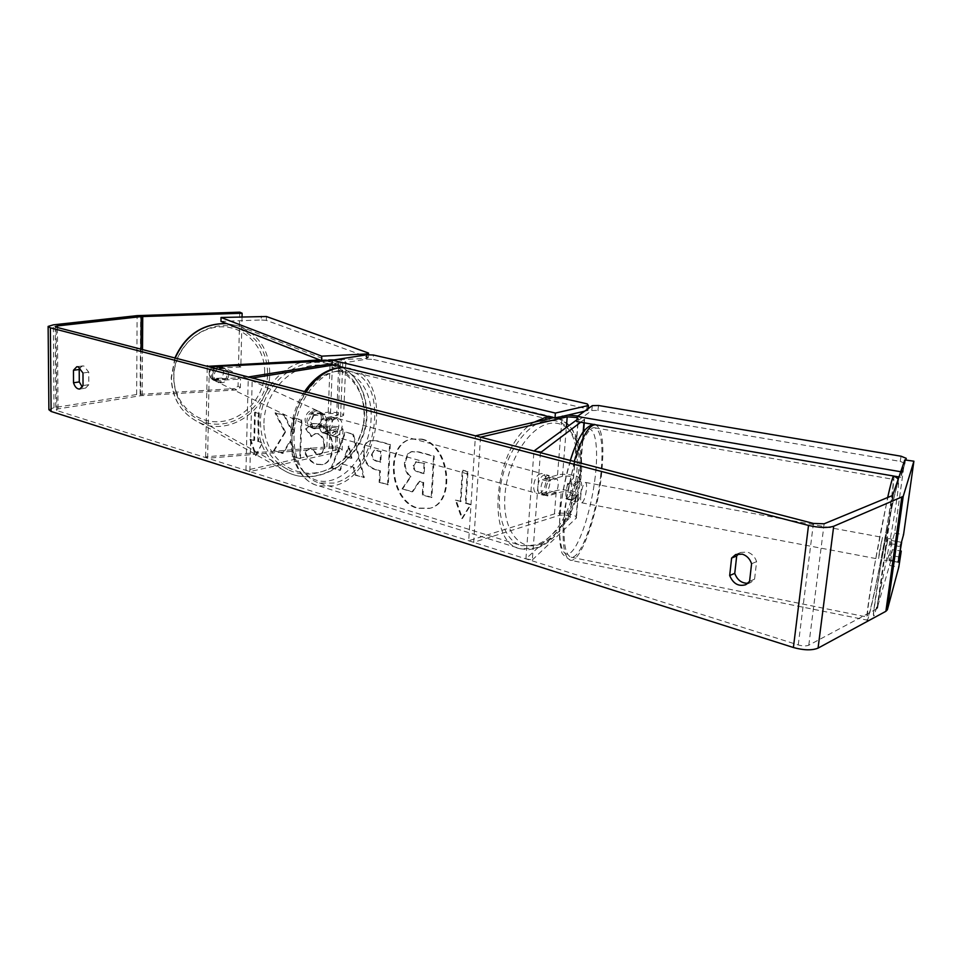 <?xml version="1.0" encoding="UTF-8"?>
<svg xmlns="http://www.w3.org/2000/svg" width="962" height="962" viewBox="0 0 962 962"><rect width="100%" height="100%" fill="white"/><g stroke="black" fill="none" stroke-linecap="round" stroke-linejoin="round"><path stroke-width="0.72" stroke-dasharray="4.81 3.61" d="M566.377 499.254L572.234 493.963C570.55 491.979 566.871 491.317 561.195 491.991L547.787 495.971C544.949 491.642 545.358 486.375 549.013 480.134L562.445 476.334C568.133 475.697 571.825 476.334 573.52 478.258L567.664 483.357L565.872 492.316L566.377 499.254L572.354 500.192L578.342 494.576C579.773 491.45 562.83 488.455 556.289 490.632L542.857 494.588C540.007 490.271 540.416 485.004 544.071 478.787L557.527 475.012C564.069 472.907 581.072 475.853 579.641 478.86L573.653 484.271L571.861 493.253L572.354 500.192M580.735 422.222L584.595 419.155C584.728 417.977 582.527 416.919 577.982 415.993M572.234 493.963L570.093 517.688L525.925 558.85L532.311 559.944L540.44 452.693M532.311 559.944L576.394 517.977C577.837 514.694 560.978 511.604 554.449 513.924L468.686 540.752L475.432 435.846M570.322 517.352C568.65 515.283 564.983 514.598 559.331 515.331L473.689 542.327L480.543 437.169M567.893 415.103L553.33 417.712M576.911 419.769L578.402 418.578L577.164 417.544M468.686 540.752L473.689 542.327M525.925 558.85L533.97 451.022M547.787 495.971L542.857 494.588M549.013 480.134L544.071 478.787M567.664 483.357L573.653 484.271M314.225 414.634L310.666 421.897L313.708 428.667L329.954 427.453C334.487 427.356 337.049 427.874 337.65 429.004L322.029 432.672C318.795 428.655 318.975 423.929 322.559 418.518L338.215 415.019C337.614 413.925 335.041 413.419 330.495 413.504L314.225 414.634L311.965 413.419L308.417 420.647L311.46 427.405L327.669 426.202C336.712 425.998 341.835 427.044 343.037 429.317L339.971 430.844L325.902 433.754C322.679 429.725 322.859 425 326.443 419.576L340.548 416.799L343.614 415.331C342.412 413.131 337.277 412.121 328.21 412.289L311.965 413.419M249.843 471.572L245.959 470.346L336.796 449.855C336.207 448.665 333.658 448.124 329.136 448.244L207.636 458.225L205.627 456.83L326.864 446.933C335.882 446.705 340.981 447.775 342.171 450.168L339.117 451.779L249.843 471.572L252.236 378.006M205.627 456.83L207.251 366.342M320.081 360.053L330.255 359.535C339.394 359.463 344.588 360.389 345.815 362.289L333.393 365.019M332.239 360.618L332.575 360.594C337.157 360.57 339.754 361.027 340.368 361.977L332.118 363.66M245.959 470.346L248.28 376.984M207.636 458.225L209.295 366.871M322.029 432.672L325.902 433.754M322.559 418.518L326.443 419.576M313.708 428.667L311.46 427.405M212.566 375C212.686 378.222 214.117 380.483 216.871 381.782C222.727 382.996 226.214 380.471 227.321 374.206C227.212 370.923 225.745 368.638 222.919 367.352C217.111 366.221 213.66 368.771 212.566 375M211.327 367.881L209.187 373.376L211.255 378.631L221.741 378.066L223.881 372.595L221.825 367.34L211.327 367.881L213.877 369.071C216.294 366.642 219.023 365.933 222.054 366.955L224.411 368.53L221.825 367.34M216.871 381.782L211.255 378.631M216.017 381.373C219.095 382.455 221.861 381.758 224.314 379.293L221.741 378.066M306.914 420.105C306.998 423.773 308.549 426.322 311.568 427.753C318.025 429.028 321.933 426.082 323.268 418.939C323.196 415.211 321.609 412.638 318.506 411.219C312.097 410.04 308.225 412.999 306.914 420.105M327.08 420.707L324.891 414.718L319.649 411.748C316.294 410.63 313.251 411.483 310.522 414.309L313.167 415.536L310.666 421.897L312.89 427.898L310.257 426.623L312.686 428.294C316.089 429.473 319.168 428.631 321.933 425.769L324.591 427.032L327.08 420.707M313.167 415.536L324.891 414.718M324.591 427.032L312.89 427.898M213.792 379.87L224.314 379.293M224.411 368.53L213.877 369.071M322.222 413.492L310.522 414.309M310.257 426.623L321.933 425.769M321.38 418.061C321.308 414.333 319.721 411.772 316.63 410.353C310.221 409.175 306.361 412.133 305.062 419.216C305.134 422.871 306.686 425.42 309.704 426.839C316.149 428.114 320.045 425.192 321.38 418.061M228.776 374.879C228.655 371.597 227.188 369.3 224.362 368.013C218.542 366.883 215.079 369.432 213.997 375.673C214.105 378.908 215.548 381.168 218.29 382.479C224.158 383.694 227.657 381.156 228.776 374.879M267.58 372.775C266.931 350.986 256.95 336.123 237.662 328.174C208.886 316.919 172.643 344.528 173.701 377.85C174.495 397.426 182.984 411.447 199.182 419.913C228.848 435.221 268.278 407.383 267.58 372.775M260.461 422.39C261.051 444.6 270.226 460.329 288.011 469.588C320.55 486.267 364.285 454.076 364.117 415.019C363.792 390.404 353.066 373.725 331.95 364.995C300.409 352.633 259.776 384.559 260.461 422.39M421.248 439.273C449.158 444.901 455.808 502.477 429.425 508.417L417.46 508.297C389.538 501.37 384.018 444.288 411.014 439.117L421.248 439.273M421.957 439.117C449.867 444.733 456.505 502.284 430.122 508.225L418.157 508.104C390.235 501.19 384.728 444.131 411.724 438.961L421.957 439.117M899.65 562.493L890.728 561.062L877.007 608.73L808.789 645.201C806.18 646.236 802.669 646.151 798.256 644.949L56.818 410.546L55.856 409.788L58.033 408.91L140.705 395.695L236.688 389.923L240.368 387.53L240.56 379.124L238.239 377.85L238.047 386.231L234.379 388.612L236.688 389.923M285.51 432.082L275.733 412.782L284.656 415.247L293.602 433.465L294.119 417.857L301.815 419.985L300.493 458.453L292.857 456.168L293.182 446.308L290.536 441.185L283.237 453.282L274.254 450.601L285.51 432.082L284.788 432.227L275.012 412.914L275.733 412.782M342.725 464.045L354.064 467.4L355.832 475L364.321 477.537L353.511 434.223L345.695 432.07L331.806 467.809L340.332 470.358L342.725 464.045L354.064 467.4M747.907 583.285L750.829 582.455L754.581 579.148L756.601 561.628C754.942 556.733 751.863 553.547 747.366 552.08L740.752 552.465L738.624 553.787M79.978 367.833L82.564 365.945L83.959 366.041L88.757 372.186L88.781 384.704L85.51 388.179L82.311 387.121M250.673 439.165L256.181 455.435L262.494 442.664L258.537 441.498L259.295 413.299L255.339 412.193L254.593 440.331L249.952 439.309L255.459 455.591L256.181 455.435M466.005 502.982L471.019 504.473L462.481 518.398L456.048 500.036L461.014 501.503L462.975 470.19L467.989 471.596L466.005 502.982L465.307 503.186L467.291 471.777L467.989 471.596M363.985 451.358L363.973 451.479C364.117 461.075 368.205 467.099 376.238 469.564L380.399 470.779L379.846 482.178L388.287 484.704L390.295 444.42L377.164 440.8L370.899 440.5C366.69 441.57 364.382 445.202 363.985 451.358L363.263 451.635C363.408 461.243 367.496 467.267 375.529 469.733L380.399 470.779M305.243 451.899C307.395 457.96 311.423 462.085 317.352 464.273L323.124 464.466C328.86 462.83 332.094 457.515 332.828 448.508L332.84 448.388C332.587 435.69 327.814 427.501 318.53 423.809L312.878 423.533L306.265 428.595L311.892 436.495L315.692 433.585L318.242 433.694C322.462 435.497 324.603 439.574 324.639 445.923L324.639 446.031C324.314 450.805 322.739 453.631 319.913 454.521L317.472 454.437L311.279 447.883L304.533 452.056C306.674 458.116 310.714 462.241 316.63 464.43L322.414 464.634C328.138 462.987 331.373 457.671 332.118 448.665L332.118 448.545C331.866 435.834 327.104 427.645 317.809 423.953L312.169 423.665L306.265 428.595M889.874 565.56L898.821 566.991M48.894 409.704L54.016 407.647L136.652 394.528L234.379 388.612M242.039 316.751L240.849 366.979L238.516 365.74L239.754 312.169M238.516 365.74L212.205 367.087C208.249 371.368 208.177 375.445 211.977 379.293L238.239 377.85M240.368 387.53L238.047 386.231M240.849 366.979L214.466 368.338C210.498 372.643 210.425 376.719 214.225 380.591L240.56 379.124M890.728 561.062L892.315 549.675L900.216 550.913M892.315 549.675L889.092 560.678L889.898 553.499L891.437 543.831L894.6 533.188L904.797 459.932M889.092 560.678L892.856 561.279M894.119 561.483L898.243 562.133M894.6 533.188L903.571 534.571M891.437 543.831L900.624 545.262L898.604 558.633M754.581 579.148L749.566 581.361M756.601 561.628L751.587 563.756M214.466 368.338L212.205 367.087M214.225 380.591L211.977 379.293M88.781 384.704L83.033 385.558M88.757 372.186L82.985 373.003M402.044 488.864L412.073 491.859L419.119 481.409L422.991 482.539L422.306 494.925L431.18 497.582L433.549 456.289L418.326 452.092L411.255 451.719L407.756 453.691L404.461 462.542C404.341 468.795 406.277 473.593 410.269 476.924L402.044 488.864L412.77 491.678L419.817 481.228L423.689 482.359L423.003 494.733L431.878 497.39L434.247 456.12L419.035 451.924L411.964 451.551L408.453 453.523L405.17 462.373C405.05 468.626 406.974 473.412 410.966 476.743L402.741 488.684M407.756 453.691L408.453 453.523M433.549 456.289L434.247 456.12M431.18 497.582L431.878 497.39M422.306 494.925L423.003 494.733M422.991 482.539L423.689 482.359M419.119 481.409L419.817 481.228M412.073 491.859L412.77 491.678M410.269 476.924L410.966 476.743M255.459 455.591L262.494 442.664M261.784 442.821L258.537 441.498M257.816 441.642L258.574 413.432L259.295 413.299M254.593 440.331L253.872 440.476L254.617 412.325L255.339 412.193M254.617 412.325L258.574 413.432M253.872 440.476L249.952 439.309M467.291 471.777L462.975 470.19M465.307 503.186L470.322 504.665L461.796 518.602L455.363 500.228L461.014 501.503M460.317 501.707L462.277 470.37M455.363 500.228L456.048 500.036M461.796 518.602L462.481 518.398M470.322 504.665L471.019 504.473M353.355 467.568L355.122 475.168L355.832 475M355.122 475.168L364.321 477.537M363.612 477.705L352.801 434.379L353.511 434.223M352.801 434.379L345.695 432.07M344.985 432.215L331.096 467.977L331.806 467.809M331.096 467.977L340.332 470.358M339.622 470.526L342.015 464.213M351.214 458.369L344.673 456.469L348.4 446.26L351.214 458.369L351.924 458.213L345.394 456.313L349.11 446.103L351.924 458.213M344.673 456.469L345.394 456.313M348.4 446.26L349.11 446.103M379.689 470.947L379.136 482.359L379.846 482.178M379.136 482.359L388.287 484.704M387.578 484.884L389.574 444.588L390.295 444.42M389.574 444.588L376.455 440.957L370.19 440.656C365.981 441.726 363.672 445.358 363.263 451.527M371.572 454.413L374.074 450.36L380.615 451.623L380.11 462.253L376.118 461.099C373.04 460.04 371.524 457.852 371.56 454.521L374.783 450.204L381.325 451.455L380.82 462.085L376.827 460.93C373.749 459.872 372.234 457.684 372.27 454.353L372.282 454.244M380.615 451.623L381.325 451.455M380.11 462.253L380.82 462.085M275.012 412.914L283.934 415.38L292.893 433.609L293.398 417.989L301.094 420.117L299.783 458.609L292.147 456.325L292.472 446.464L289.827 441.33L282.515 453.439L274.254 450.601M273.545 450.757L284.788 432.227M282.515 453.439L283.237 453.282M289.827 441.33L290.536 441.185M292.472 446.464L293.182 446.308M292.147 456.325L292.857 456.168M299.783 458.609L300.493 458.453M301.094 420.117L301.815 419.985M293.398 417.989L294.119 417.857M292.893 433.609L293.602 433.465M283.934 415.38L284.656 415.247M305.543 428.739L311.183 436.652L311.892 436.495M311.183 436.652L314.971 433.73L317.52 433.838C321.753 435.654 323.881 439.73 323.929 446.079L323.929 446.188C323.605 450.962 322.029 453.799 319.204 454.677L316.751 454.593L310.57 448.039L311.279 447.883M310.57 448.039L304.533 452.056M413.913 465.572L416.233 461.796L424.747 463.564L424.194 473.448L418.362 471.765C415.307 470.755 413.816 468.686 413.913 465.572L413.203 465.62L415.536 461.964L424.747 463.564M424.038 463.732L423.484 473.617L417.652 471.945C414.598 470.935 413.119 468.867 413.203 465.74M423.484 473.617L424.194 473.448M332.287 435.449C339.321 434.415 341.618 418.903 334.884 417.773L332.984 417.748C325.926 418.662 323.569 434.283 330.291 435.425L332.287 435.449M330.507 430.05C333.068 425.481 333.225 421.38 330.988 417.748L335.51 418.975L332.936 417.243L331.036 417.219L326.322 420.791L321.789 419.552C319.192 424.182 319.035 428.306 321.32 431.938L330.507 430.05L335.017 431.313L330.339 434.896L328.355 434.872L330.291 435.425M330.988 417.748L321.789 419.552M328.355 434.872L321.32 431.938M543.133 494.54C549.843 493.061 552.753 475.769 546.44 474.831L544.636 474.891C537.926 476.25 534.944 493.686 541.257 494.624L543.133 494.54M556.998 478.835L551.25 477.284L548.893 475.493L547.101 475.553L542.472 479.761L548.232 481.337C545.55 486.64 545.189 491.257 547.162 495.189L555.904 492.604C558.561 487.361 558.922 482.78 556.998 478.835L548.232 481.337M555.904 492.604L550.18 491.017L545.586 495.238L543.71 495.31L541.414 493.578L547.162 495.189M541.414 493.578L550.18 491.017M551.25 477.284L542.472 479.761M335.51 418.975L326.322 420.791M325.841 433.201L335.017 431.313M335.534 436.351C342.568 435.317 344.877 419.781 338.143 418.65L336.243 418.626C329.196 419.552 326.815 435.197 333.549 436.339L335.534 436.351M539.069 493.41C545.779 491.931 548.677 474.675 542.352 473.725L540.56 473.785C533.826 475.144 530.856 492.544 537.181 493.482L539.069 493.41M544.588 420.851C526.118 424.927 506.481 452.645 501.022 483.513C495.394 514.393 505.014 541.654 521.789 545.731L535.137 545.033C577.392 533.657 594.696 426.815 554.533 420.659L544.588 420.851M338.167 370.851C318.843 373.821 299.435 398.052 295.021 425.685C290.452 453.33 301.695 478.487 319.576 483.044L333.646 483.08C377.97 474.843 391.558 378.138 348.677 371.055L338.167 370.851M584.643 411.183L588.01 410.401L588.155 408.658M367.051 354.75L366.859 359.151L332.082 364.706M587.217 403.884L586.808 408.778L373.196 359.415L373.4 355.014M586.808 408.778L588.01 410.401M366.859 359.151L373.196 359.415M220.983 321.38L261.255 319.961L261.315 316.101M366.474 354.846L366.378 358.381L333.117 360.065M266.438 316.522L266.39 320.382L368.362 357.443L368.446 354.81M366.378 358.381L368.362 357.443M266.39 320.382L261.255 319.961M885.196 552.344L888.13 538.419L885.196 552.344M899.073 556.914L888.912 555.002L887.601 559.427L897.859 561.363M900.372 546.656L890.163 544.757L891.533 539.045L891.449 540.464L895.646 541.245M896.909 541.474L901.43 542.315M575.841 494.191C575.372 498.869 575.685 501.418 576.779 501.851C578.727 500.937 580.278 496.729 581.433 489.213C581.902 484.523 581.589 481.962 580.495 481.505C578.547 482.395 576.996 486.628 575.841 494.191M569.985 494.925L571.572 487.373L571.548 481.192L578.463 482.479L577.513 480.964C576.563 480.988 575.553 482.659 574.458 485.966L567.484 484.668L565.872 492.316L565.909 498.52L572.859 499.831L573.797 501.286C574.759 501.25 575.781 499.567 576.875 496.224L569.985 494.925L565.909 498.52M567.484 484.668L571.548 481.192M887.601 559.427L888.912 555.002M891.449 540.464L890.163 544.757M578.463 482.479L574.458 485.966M572.859 499.831L576.875 496.224M580.832 495.129C580.363 499.819 580.675 502.368 581.745 502.801C583.681 501.875 585.221 497.655 586.375 490.127C586.844 485.449 586.543 482.876 585.473 482.431C583.537 483.321 581.998 487.554 580.832 495.129M879.508 551.274L878.486 559.066L882.479 537.373L879.508 551.274M886.375 529.737C891.726 498.436 893.951 481.625 893.037 479.292C891.654 477.621 881.408 525.312 874.061 568.326C868.782 599.615 866.654 615.884 867.7 617.147C869.407 617.508 879.376 570.502 886.375 529.737M600.516 477.356C603.691 447.546 601.803 431.036 594.853 427.813C585.846 424.951 569.636 468.41 565.331 509.138C562.481 538.852 564.429 554.882 571.175 557.238C580.795 559.235 596.175 516.161 600.516 477.356M900.889 471.765L901.779 471.921L900.853 477.272L905.915 460.089M899.169 476.984L900.853 477.272M901.779 471.921L905.663 460.052M592.339 405.639L591.774 410.521L576.719 421.536M901.081 456.216L900.191 461.375L597.943 410.377L598.508 405.495M900.191 461.375L905.326 463.504M591.774 410.521L597.943 410.377M579.22 479.461L583.176 431.734M583.922 422.775L584.187 419.672M575.973 518.638L577.921 495.189M554.449 513.924L556.289 490.632M557.527 475.012L562.217 415.644M562.445 476.334L566.353 427.453M573.304 478.559L578.186 418.843M559.331 515.331L561.195 491.991M570.093 517.688L572.017 494.276M326.864 446.933L327.669 426.202M328.21 412.289L330.255 359.535M339.117 451.779L339.971 430.844M340.548 416.799L342.568 367.484M342.568 367.219L342.725 363.528M336.664 415.764L338.804 362.602M330.495 413.504L332.575 360.594M335.257 450.673L336.099 429.773M329.136 448.244L329.954 427.453M226.563 323.569L238.275 325.89C258.562 334.199 269.047 349.783 269.733 372.667C270.454 408.934 229.076 438.083 197.992 421.957C181.096 413.083 172.234 398.424 171.416 377.97L175.192 358.032M264.646 372.198C265.211 347.27 244.829 325.805 220.346 326.839C195.875 327.489 173.689 351.25 173.881 377.08C173.701 402.922 195.514 423.617 219.589 421.669C243.663 420.105 264.418 397.114 264.646 372.198M308.165 360.654C281.144 364.826 257.804 393.338 257.912 422.571C258.537 445.767 268.121 462.217 286.664 471.921C320.755 489.502 366.642 455.772 366.474 414.85C366.137 389.009 354.87 371.524 332.66 362.397L319.781 359.932M263.937 423.184C264.117 393.735 289.213 366.233 316.342 365.127C343.506 363.588 365.596 387.698 364.514 415.993C363.816 444.264 340.56 470.731 313.913 473.015C287.265 475.733 263.335 452.657 263.937 423.184M798.256 644.949L813.407 523.436M56.818 410.546L56.157 327.188M140.139 394.155L140.644 315.392M142.196 395.538L142.508 349.567M140.705 395.695L141.005 349.17M58.033 408.91L57.407 327.513M808.789 645.201L824.145 523.785M877.007 608.73L892.616 495.466M877.657 608.056L893.265 494.925M54.016 407.647L53.319 324.855M136.652 394.528L137.121 315.632M404.461 462.421L405.17 462.253M404.461 462.542L405.17 462.373M418.326 452.092L419.035 451.924M363.263 451.635L363.973 451.479M375.529 469.733L376.238 469.564M376.455 440.957L377.164 440.8M376.659 450.505L377.369 450.348M376.118 461.099L376.827 460.93M371.56 454.521L372.27 454.353M316.63 464.43L317.352 464.273M332.118 448.665L332.828 448.508M332.118 448.545L332.84 448.388M317.809 423.953L318.53 423.809M317.52 433.838L318.242 433.694M323.929 446.079L324.639 445.923M323.929 446.188L324.639 446.031M316.751 454.593L317.472 454.437M413.203 465.62L413.913 465.452M417.652 471.945L418.362 471.765M418.242 462.109L418.939 461.928M550.252 416.979L555.194 417.448C597.39 423.929 579.268 536.026 534.896 548.099L520.791 548.845C484.054 543.65 493.915 444.083 534.367 422.126M539.285 544.54C559.331 537.902 578.042 505.471 580.543 474.254C583.309 442.965 568.975 418.771 548.58 423.665C528.222 428.042 507.034 462.445 504.882 495.899C502.417 529.437 519.227 551.659 539.285 544.54M305.868 391.907C282.239 425.577 290.548 480.339 318.662 485.822L333.537 485.858C380.086 477.104 394.3 375.613 349.23 368.181L343.975 367.556M334.812 371.669C356.18 368.085 372.595 390.536 371.116 418.795C369.925 447.005 351.455 475.553 330.495 480.519C309.536 485.918 290.861 464.959 291.955 434.872C292.737 404.846 313.468 374.807 334.812 371.669M893.686 476.046C894.504 479.088 892.147 496.717 886.639 528.908C879.316 571.548 868.89 620.755 867.087 620.418C865.992 619.119 868.217 602.092 873.749 569.324L887.661 497.51M898.183 480.002C898.28 483.177 899.229 477.525 895.153 492.833C891.449 508.213 885.04 540.596 880.158 568.795C873.929 604.749 871.788 624.374 875.131 612.626C878.39 601.382 885.93 564.069 891.642 531.301C897.378 498.412 900.252 475.709 897.402 484.415C894.648 492.58 886.351 532.972 880.17 568.795L872.654 618.482M574.218 461.447L564.429 509.956C561.447 541.065 563.491 557.84 570.562 560.293C580.651 562.361 596.741 517.255 601.286 476.659C604.617 445.454 602.633 428.138 595.358 424.747M595.201 476.936C591.558 508.032 580.916 542.412 571.705 551.695C562.445 561.471 556.902 541.57 560.774 507.611C564.514 473.773 576.647 436.856 585.75 430.327C594.925 423.292 598.965 445.743 595.201 476.936M578.342 494.576L576.394 517.977M573.52 478.258L578.402 418.578M579.641 478.86L583.597 431.18M584.295 422.835L584.595 419.155M343.037 429.317L342.171 450.168M340.368 361.977L338.215 415.019M345.815 362.289L343.614 415.331M336.796 449.855L337.65 429.004M174.916 357.96L171.188 377.693C171.97 398.148 180.904 412.902 197.992 421.957L286.664 471.921C321.404 489.706 367.075 456 366.931 415.319C366.666 389.418 355.243 371.777 332.66 362.397L238.275 325.89L226.479 323.533M222.919 367.352L222.054 366.955M318.506 411.219L319.649 411.748M312.686 428.294L311.568 427.753M316.63 410.353L224.362 368.013M309.704 426.839L218.29 382.479M288.011 469.588L199.182 419.913M331.95 364.995L237.662 328.174M429.425 508.417L430.122 508.225M82.564 365.945L76.792 366.738M740.752 552.465L735.689 554.533M55.183 326.695L55.856 409.788M745.803 584.68L750.829 582.455M79.762 389.045L85.51 388.179M411.014 439.117L411.724 438.961M411.255 451.719L411.964 451.551M370.899 440.5L370.19 440.656M374.783 450.204L374.074 450.36M323.124 464.466L322.414 464.634M312.878 423.533L312.169 423.665M315.692 433.585L314.971 433.73M319.913 454.521L319.204 454.677M415.536 461.964L416.233 461.796M343.723 367.496L555.194 417.448C568.927 422.835 572.883 429.184 577.176 438.468C581.95 451.731 582.912 466.979 580.05 484.199C574.579 513.6 557.214 540.969 536.964 548.075L528.835 549.675L520.791 548.845L318.662 485.822C288.396 478.872 281.229 424.567 304.581 391.57M332.936 417.243L334.884 417.773M546.44 474.831L548.893 475.493M541.257 494.624L543.71 495.31M338.143 418.65L542.352 473.725M333.549 436.339L537.181 493.482M319.576 483.044L521.789 545.731M348.677 371.055L554.533 420.659M570.37 460.449C565.788 475.481 562.517 491.305 560.581 507.9C558.766 524.939 559.247 540.464 560.666 546.729L561.88 551.214C560.918 552.946 563.804 555.964 570.562 560.293L868.951 620.49M884.138 560.137L887.529 560.774M888.13 538.419L891.533 539.045M576.779 501.851L573.797 501.286M577.513 480.964L580.495 481.505M581.745 502.801L878.486 559.066M585.473 482.431L882.479 537.373M594.853 427.813L893.037 479.292M571.175 557.238L867.7 617.147"/><path stroke-width="1.44" d="M540.44 452.693L580.735 422.222M553.33 417.712L475.432 435.846L480.543 437.169L567.207 416.823L577.164 417.544M577.982 415.993L567.893 415.103M576.911 419.769L533.97 451.022L540.488 451.984M207.251 366.342L320.081 360.053M333.393 365.019L252.236 378.006L248.28 376.984L332.118 363.66M332.239 360.618L209.295 366.871L207.263 365.74M900.624 545.262L903.571 534.571L913.9 461.195L904.797 459.932L892.616 495.466L824.145 523.785L813.407 523.436L56.157 327.188L55.183 326.575L57.395 325.914L141.21 316.606L242.123 313.227L239.754 312.169L137.121 315.632L53.319 324.855L48.124 326.419L50.373 327.838L808.513 525.432C819.167 527.849 827.56 528.126 833.693 526.25L903.21 496.38L887.385 609.716L885.882 611.303L818.061 648.123C811.988 650.565 803.763 650.36 793.397 647.51L51.106 411.459L48.894 409.704L48.124 326.695M738.624 553.787L736.688 555.988L734.752 573.364C737.277 580.05 741.666 583.357 747.907 583.285M82.311 387.121L79.281 381.926L79.221 369.492L79.978 367.833M73.461 370.286L76.792 366.738L78.187 366.823L82.985 373.003L83.033 385.558L79.762 389.045C77.02 389.165 74.94 387.073 73.521 382.768L73.461 370.286L79.221 369.492M742.315 554.148L735.689 554.533L731.613 558.056L729.677 575.516C733.164 583.742 738.539 586.796 745.803 584.68L749.566 581.361L751.587 563.756C749.915 558.826 746.825 555.627 742.315 554.148M736.688 555.988L731.613 558.056M900.216 550.913L901.25 551.082L898.821 566.991L887.385 609.704L903.21 496.38L913.9 461.195M242.039 316.751L242.123 313.227M898.604 558.633L901.647 542.352L898.243 562.133L901.25 551.082M892.856 561.279L894.119 561.483M734.752 573.364L729.677 575.516M79.281 381.926L73.521 382.768M332.263 360.197L555.387 413.071L588.419 405.495L587.217 403.884L373.4 355.014L367.051 354.75L332.263 360.197L332.082 364.706L554.99 418.109L584.643 411.183M555.387 413.071L554.99 418.109M588.155 408.658L588.419 405.495M221.019 317.472L220.983 321.38L321.621 360.642L321.717 356.156L221.019 317.472L266.438 316.522L368.494 353.042L366.51 353.956L366.474 354.846M333.117 360.065L321.621 360.642M366.51 353.956L321.717 356.156M368.446 354.81L368.494 353.042M895.646 541.245L896.909 541.474M905.663 460.052L906.228 458.333L901.081 456.216L598.508 405.495L592.339 405.639L577.296 416.486L576.719 421.536L899.169 476.984M577.296 416.486L900.889 471.765M905.915 460.089L906.228 458.333M583.176 431.734L583.922 422.775M566.353 427.453L567.207 416.823M175.192 358.032C185.786 334.956 202.91 323.472 226.563 323.569M319.781 359.932L308.165 360.654M793.397 647.51L808.513 525.432M51.106 411.459L50.373 327.838M142.508 349.567L142.725 316.498M141.005 349.17L141.21 316.606M57.407 327.513L57.395 325.914M885.882 611.303L901.731 497.631M818.061 648.123L833.693 526.25M534.367 422.126L544.829 417.64L550.252 416.979M343.975 367.556L338.275 367.953C326.07 370.19 315.271 378.174 305.868 391.907M570.37 460.449C573.46 449.543 577.825 439.838 583.465 431.349C589.009 425.613 592.977 423.412 595.358 424.747C588.888 424.867 581.842 437.097 574.218 461.447M887.661 497.51C890.812 483.477 892.808 476.322 893.626 476.034L893.686 476.046M583.597 431.18L584.295 422.835M226.479 323.533C202.597 323.436 185.413 334.908 174.916 357.96M343.723 367.496L337.385 367.905M304.581 391.57C313.744 378.222 324.651 370.346 337.289 367.917M868.951 620.49L872.654 618.482M595.358 424.747L893.626 476.034C896.8 477.501 898.316 478.823 898.183 480.002"/></g></svg>
